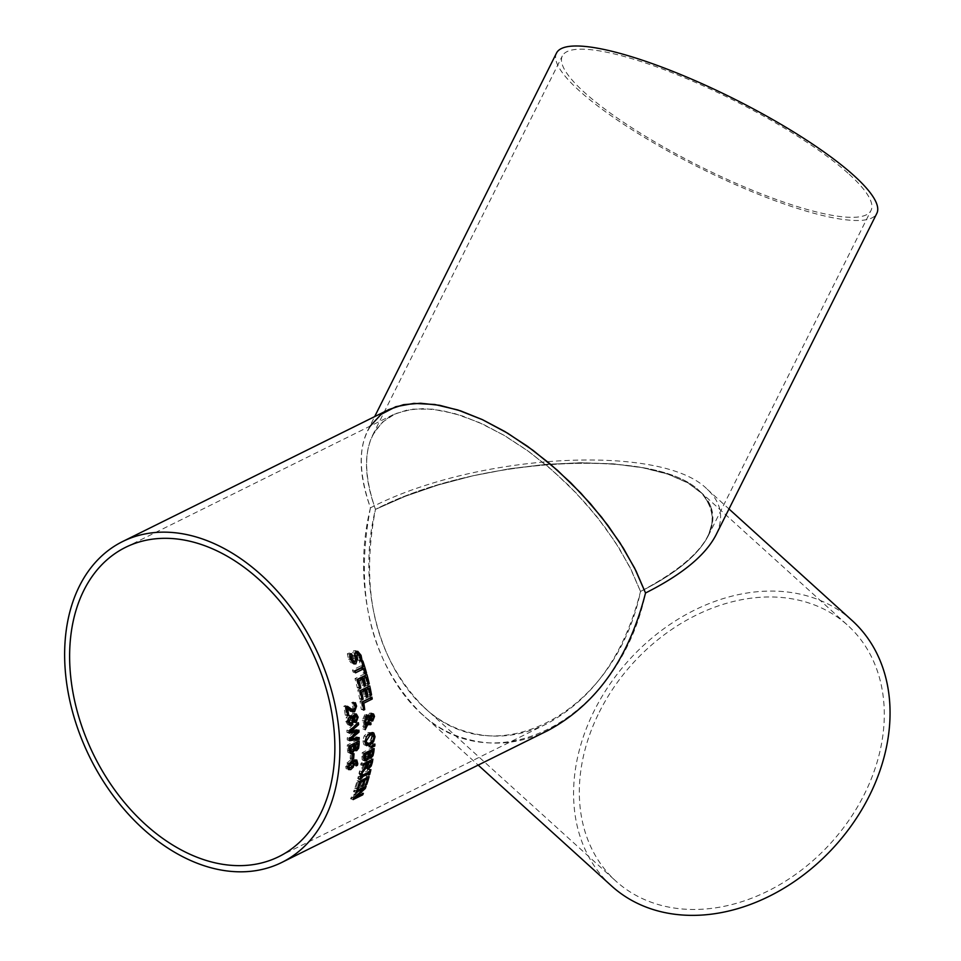 <?xml version="1.0" encoding="UTF-8"?>
<svg xmlns="http://www.w3.org/2000/svg" width="961" height="961" viewBox="0 0 961 961"><rect width="100%" height="100%" fill="white"/><g stroke="black" fill="none" stroke-linecap="round" stroke-linejoin="round"><path stroke-width="0.72" stroke-dasharray="4.8 3.6" d="M351.318 758.025L350.152 758.601A176.127 123.224 -116.4 0 0 350.549 753.58L351.714 753.004A176.127 123.224 63.6 0 1 351.318 758.025L352.543 758.409M352.471 759.322L350.152 758.601M352.855 754.289L350.549 753.58M354.008 753.712L351.714 753.004M357.468 679.607L356.651 680.004A176.127 123.224 63.6 0 1 358.465 687.271L357.336 687.824A176.127 123.224 -116.4 0 0 354.981 678.598L364.543 673.853A176.127 123.224 63.6 0 1 365 675.571M361.588 678.682A176.127 123.224 63.6 0 1 363.03 684.46L361.901 685.025A176.127 123.224 -116.4 0 0 360.195 678.25M365.336 676.82A176.127 123.224 63.6 0 1 366.886 683.091L365.757 683.655A176.127 123.224 -116.4 0 0 363.943 676.388M364.039 684.773L363.03 684.46M364.267 685.758L361.901 685.025M368.135 684.388L365.757 683.655M357.66 680.316L356.651 680.004M367.907 683.403L366.886 683.091M359.474 687.583L358.465 687.271M366.946 674.598L364.543 673.853M359.702 688.557L357.336 687.824M357.396 679.343L354.981 678.598M363.462 709.17L361.276 709.398A176.127 123.224 -116.4 0 0 360.015 701.134L369.577 696.401A176.127 123.224 63.6 0 1 369.865 698.13M363.582 710.119L361.276 709.398M362.513 702.803L361.468 702.479A176.127 123.224 63.6 0 1 362.405 708.846M362.345 701.854L360.015 701.134M362.381 702.023L361.468 702.479M371.907 697.121L369.577 696.401M353.348 663.126L350.837 662.754L348.543 659.186L347.353 653.756L348.939 652.975A176.127 123.224 63.6 0 1 348.999 653.12L349.576 658.501L352.411 661.12L353.204 658.513L352.483 652.555L353.816 650.693L356.579 651.402M354.225 664.003L353.336 663.522M358.081 653.492L359.522 659.378L358.009 660.123A176.127 123.224 -116.4 0 0 357.948 659.979L357.468 655.21L354.777 652.771L354.044 655.51L354.441 662.021M351.558 661.192L354.909 661.889M360.555 659.69L359.522 659.378M360.495 660.904L358.009 660.123M360.447 660.748L357.948 659.979M355.029 653.336L352.483 652.555M355.138 656.303L352.615 655.522M351.342 653.84L348.999 653.12M351.51 653.768L348.939 652.975M349.912 654.549L347.353 653.756M372.4 741.351L371.27 741.003L368.628 743.778M365.853 745.015L363.907 744.655L362.777 740.967L364.147 735.946L367.823 732.51L371.847 732.63M372.664 734.636L371.27 741.003M372.412 732.594L373.156 732.714M368.844 733.988L363.883 740.426L365.132 743.069L367.607 742.577L370.538 740.054L371.631 736.582L370.706 734.072L372.988 734.781M355.005 671.114L353.083 672.063A176.127 123.224 -116.4 0 0 352.459 670.069L360.88 665.889A176.127 123.224 -116.4 0 0 359.222 660.808L360.351 660.255A176.127 123.224 63.6 0 1 362.549 667.042M362.946 668.339A176.127 123.224 63.6 0 1 364.123 672.352L362.994 672.904A176.127 123.224 -116.4 0 0 361.504 667.895M362.838 661.024L360.351 660.255M365.132 672.664L364.123 672.352M365.408 673.661L362.994 672.904M361.696 661.576L359.222 660.808M363.342 666.646L360.88 665.889M355.522 672.82L353.083 672.063M354.909 670.826L352.459 670.069M372.676 745.436L368.772 746.829A176.127 123.224 -116.4 0 0 368.868 745.616L372.604 743.394A176.127 123.224 63.6 0 1 372.46 745.376M371.078 747.538L368.772 746.829M371.174 746.337L368.868 745.616M374.91 744.102L372.604 743.394M360.231 690.911L359.378 691.343A176.127 123.224 63.6 0 1 360.783 698.479L359.654 699.031A176.127 123.224 -116.4 0 0 357.816 689.962L367.378 685.229A176.127 123.224 63.6 0 1 367.751 686.947M364.255 689.998A176.127 123.224 63.6 0 1 365.372 695.68L364.243 696.245A176.127 123.224 -116.4 0 0 362.922 689.578M368.003 688.136A176.127 123.224 63.6 0 1 369.204 694.298L368.075 694.863A176.127 123.224 -116.4 0 0 366.67 687.728M366.405 696.004L365.372 695.68M366.573 696.965L364.243 696.245M370.417 695.584L368.075 694.863M360.399 691.656L359.378 691.343M370.237 694.623L369.204 694.298M361.816 698.791L360.783 698.479M369.745 685.962L367.378 685.229M361.985 699.764L359.654 699.031M360.183 690.695L357.816 689.962M361.444 773.881L359.066 773.137A176.127 123.224 -116.4 0 0 359.546 770.938L364.135 765.004A176.127 123.224 -116.4 0 0 364.483 763.046L360.687 764.92A176.127 123.224 -116.4 0 0 360.964 763.202L370.514 758.469A176.127 123.224 63.6 0 1 370.177 760.523M361.913 771.671L359.546 770.938M366.489 765.737L364.135 765.004M363.03 765.653L360.687 764.92M363.306 763.923L360.964 763.202M365.552 766.962L364.171 766.542L359.066 773.137M366.609 767.719L365.06 768.055L364.171 766.542M370.093 761.028A176.127 123.224 63.6 0 1 369.961 761.797L367.655 766.926M372.856 759.19L370.514 758.469M370.49 765.376L368.135 764.644L368.844 762.433A176.127 123.224 -116.4 0 0 369.132 760.74L365.54 762.517A176.127 123.224 63.6 0 1 365.492 762.842M366.045 766.313L365.348 766.097L366.706 766.085L368.135 764.644M365.408 763.322A176.127 123.224 63.6 0 1 365.288 764.019L365.348 766.097L369.072 766.806M366.141 724.594L365.132 724.51L362.922 728.991A176.127 123.224 -116.4 0 0 362.826 726.624L364.099 724.053L362.237 720.606L364.675 714.84L366.513 714.804L367.703 716.053L369.661 713.11L371.739 713.951M370.538 720.173L369.12 720.318L367.895 718.708L365.793 723.14L368.568 721.951A176.127 123.224 63.6 0 1 368.652 723.669M370.586 720.245L369.12 720.318L371.414 721.026M372.147 715.272L371.463 719.333M371.967 713.819L369.661 713.11L372.412 713.675M367.318 717.17L365.168 716.63L363.318 720.594L364.615 722.96L367.318 717.17L369.625 717.879M368.447 717.098L369.168 718.624L370.213 718.456L371.39 716.041L369.889 714.912L368.724 716.365M370.814 714.864L369.889 714.912L370.646 715.152M370.237 716.077L369.06 715.705M369.565 717.999L368.291 717.603M369.072 719.068L367.895 718.708M366.982 723.501L365.793 723.14M370.862 722.66L368.568 721.951M366.333 724.882L365.132 724.51M365.216 729.699L362.922 728.991M366.381 724.762L364.099 724.053M365.12 727.333L362.826 726.624M360.327 778.566L357.744 778.554A176.127 123.224 -116.4 0 0 358.946 773.653L359.919 773.173A176.127 123.224 63.6 0 1 359.546 774.782L367.15 771.01A176.127 123.224 -116.4 0 0 367.522 769.401L368.507 768.92A176.127 123.224 63.6 0 1 367.582 772.728M360.147 779.299L357.744 778.554M360.735 776.956L359.126 776.464A176.127 123.224 63.6 0 1 358.717 778.062M361.324 774.398L358.946 773.653M367.294 772.872L361.372 775.347M361.072 775.503L359.126 776.464M362.309 773.905L359.919 773.173M368.724 775.047L366.321 774.302A176.127 123.224 -116.4 0 0 366.73 772.692M361.132 775.275L359.546 774.782M368.904 774.314L366.321 774.302M369.541 771.755L367.15 771.01M370.886 769.653L368.507 768.92M367.522 772.944A176.127 123.224 63.6 0 1 367.294 773.809M369.913 770.145L367.522 769.401M369.012 757.04L366.874 756.415L365.468 759.022M364.291 759.971L362.189 759.755L361.889 756.379A176.127 123.224 -116.4 0 0 362.285 752.595L371.847 747.862A176.127 123.224 63.6 0 1 371.643 749.82M369.348 757.4L367.691 757.364L370.033 758.085M371.583 750.457A176.127 123.224 63.6 0 1 371.487 751.346L369.889 756.271M365.156 760.98L362.826 760.259L364.519 760.475M365.985 756.463L366.513 754.049A176.127 123.224 -116.4 0 0 366.73 752.067L363.198 753.808A176.127 123.224 63.6 0 1 363.042 755.226L363.09 758.001L364.363 758.253L365.985 756.463L368.315 757.184M364.123 758.325L366.694 758.974M367.703 752.367A176.127 123.224 63.6 0 1 367.57 753.52L367.655 755.37L368.784 755.49L370.405 751.826A176.127 123.224 -116.4 0 0 370.586 750.145L367.787 751.538A176.127 123.224 63.6 0 1 367.775 751.742M368.712 755.694L371.114 756.211M372.195 755.046L369.877 754.325M364.519 754.217L363.198 753.808M372.015 755.394L370.67 754.986M368.435 756.86L366.922 756.391M368.423 756.896L366.874 756.415M374.153 748.571L371.847 747.862M364.603 753.304L362.285 752.595M361.264 794.399L360.159 794.062L350.609 798.795A176.127 123.224 -116.4 0 0 351.39 797.017L361.78 787.588L353.54 791.66A176.127 123.224 -116.4 0 0 354.104 790.158L363.666 785.413A176.127 123.224 63.6 0 1 362.802 787.72L353.252 796.333L360.807 792.585A176.127 123.224 63.6 0 1 360.159 794.062M353.155 799.588L350.609 798.795M363.354 793.366L360.807 792.585M353.924 797.798L351.39 797.017M354.969 796.861L353.252 796.333M362.729 787.876L361.78 787.588M356.038 792.441L353.54 791.66M366.141 786.182L363.666 785.413M356.591 790.915L354.104 790.158M362.249 780.224A176.127 123.224 63.6 0 1 360.687 785.077L359.558 785.642A176.127 123.224 -116.4 0 0 361.372 779.948L357.828 781.713A176.127 123.224 63.6 0 1 355.87 787.804L354.741 788.368A176.127 123.224 -116.4 0 0 357.18 780.608L366.73 775.875A176.127 123.224 63.6 0 1 366.069 778.146M365.997 778.362A176.127 123.224 63.6 0 1 364.291 783.623L363.162 784.188A176.127 123.224 -116.4 0 0 365.12 778.098L362.501 779.395A176.127 123.224 63.6 0 1 362.321 780.008M363.15 779.587L362.501 779.395M362.297 785.581L360.687 785.077M362.021 786.398L359.558 785.642M365.769 778.302L365.12 778.098M362.021 780.152L361.372 779.948M365.636 784.957L363.162 784.188M359.366 782.182L357.828 781.713M365.913 784.128L364.291 783.623M357.48 788.308L355.87 787.804M369.144 776.62L366.73 775.875M357.204 789.125L354.741 788.368M359.594 781.365L357.18 780.608M348.987 724.606L347.75 724.702L345.816 721.375L346.236 717.579L348.11 715.356L350.549 716.017M350.873 716.534L352.771 713.41L355.065 714.131L352.771 713.41M353.228 717.23L350.921 716.51M353.84 721.867L351.342 720.834L352.555 721.206L351.306 720.858L350.309 723.549M355.69 715.705L354.849 720.954M352.627 720.906L350.321 720.185L350.693 717.831L349.72 717.074M352.999 718.54L350.693 717.831M349.275 717.014L346.777 720.93L348.855 722.66L350.321 720.185M348.266 722.936L351.161 723.369M352.795 719.957L351.558 719.573L353.612 720.017L354.861 716.882L353.155 715.248L351.558 719.573L352.747 720.318M353.972 715.164L353.155 715.248L353.816 715.452M352.303 710.972L350.284 711.188L345.251 707.524A176.127 123.224 63.6 0 1 346.356 714.552L345.251 715.104A176.127 123.224 -116.4 0 0 343.822 706.263L345.167 705.602L346.585 706.779M350.333 709.194L351.942 709.074L353.035 707.764L351.714 702.803A176.127 123.224 -116.4 0 0 351.69 702.695L353.059 702.023L354.261 705.41L353.456 710.011M354.044 703.524L351.714 702.803M354.825 704.665L352.483 703.945M354.032 703.416L351.69 702.695M355.39 702.743L353.059 702.023M347.51 706.323L345.167 705.602M350.681 710.804L348.35 710.083M346.152 706.996L343.822 706.263M346.308 707.861L345.251 707.524M347.57 715.813L345.251 715.104M347.438 714.888L346.356 714.552M350.164 753.076L347.87 752.367L347.245 748.883A176.127 123.224 -116.4 0 0 347.305 745.003L356.867 740.27A176.127 123.224 63.6 0 1 356.843 742.12M349.96 752.679L347.87 752.367L350.885 753.604M349.6 745.712L347.305 745.003M359.162 740.979L356.867 740.27M356.831 742.937A176.127 123.224 63.6 0 1 356.807 743.85L355.594 748.895M353.924 749.448L352.459 749.003L351.221 751.658M353.924 749.412L352.459 749.003M354.753 749.676L353.408 749.988L355.702 750.697M354.933 749.988L352.507 748.979M357.528 747.958L356.291 747.574M353.828 749.748L351.534 749.027L351.858 746.553A176.127 123.224 -116.4 0 0 351.906 744.523L348.375 746.265A176.127 123.224 63.6 0 1 348.338 747.718L348.639 750.577L349.996 750.853L351.534 749.027M349.588 746.649L348.375 746.265M357.696 747.598L355.39 746.889L355.726 744.331A176.127 123.224 -116.4 0 0 355.762 742.601L352.963 743.994A176.127 123.224 63.6 0 1 352.963 744.054M352.951 744.835A176.127 123.224 63.6 0 1 352.915 746.024L353.167 747.934L354.369 748.078L355.39 746.889M354.104 748.223L356.663 748.787M356.435 731.609L348.795 738.108L356.855 736.871A176.127 123.224 63.6 0 1 356.867 737.928M349.215 732.054L346.981 732.39A176.127 123.224 -116.4 0 0 346.849 730.336L356.135 722.047A176.127 123.224 63.6 0 1 356.291 723.957L348.567 730.672L356.639 729.507A176.127 123.224 63.6 0 1 356.687 730.54M349.552 739.646L347.281 739.958A176.127 123.224 -116.4 0 0 347.221 737.916L355.053 731.189M358.429 722.756L356.135 722.047M356.891 724.138L356.291 723.957M349.311 730.913L348.567 730.672M358.933 730.216L356.639 729.507M349.768 738.408L348.795 738.108M359.15 737.58L356.855 736.871M349.143 731.045L346.849 730.336M349.275 733.099L346.981 732.39M349.516 738.625L347.221 737.916M349.564 740.667L347.281 739.958M348.423 768.872L346.2 768.836L345.708 766.373L346.921 763.046L350.597 759.851L355.017 759.827M349.239 763.767L346.921 763.046M355.51 761.46L355.089 764.524L353.864 765.136A176.127 123.224 -116.4 0 0 353.876 765.064L354.357 763.298L353.468 760.824M356.495 764.956L355.089 764.524M351.906 761.124L351.077 766.253L349.576 768.115M352.447 760.812L351.738 761.244M356.207 765.785L353.876 765.064M356.195 765.857L353.864 765.136M352.747 766.133L350.417 765.412L350.729 761.508L347.498 763.959L346.753 765.857L347.293 767.419L350.417 765.412M348.879 764.391L347.498 763.959M388.917 409.542C359.931 425.975 353.768 458.745 370.453 507.84C345.672 607.832 390.514 717.735 464.523 738.384C492.248 746.661 520.069 744.03 547.998 730.492M556.479 53.119A179.106 38.5 -153.4 0 0 699.44 167.67A179.106 38.5 -153.4 0 0 876.84 213.354M370.285 426.035L367.534 430.84C358.165 450.481 359.138 476.139 370.453 507.84C475.527 453.316 662.093 443.021 707.236 489.257C721.435 502.447 724.306 517.775 715.861 535.217M640.531 591.447L629.683 566.81L614.992 541.656L596.937 516.79L576.095 492.969L553.104 470.962L528.682 451.454L503.624 435.069L478.698 422.299L454.697 413.566L432.366 409.146L412.413 409.158L395.476 413.626L382.082 422.396L372.64 435.189C363.618 454.109 364.555 478.842 375.451 509.39L405.146 496.356L438.084 485.017L473.208 475.743L509.438 468.824L545.62 464.463L580.612 462.818L613.322 463.923L642.717 467.743L667.883 474.169L688.004 482.999L702.467 493.942L710.816 506.675L712.774 520.766L708.293 535.806C698.082 555.338 675.499 573.885 640.531 591.447C675.511 573.849 698.106 555.29 708.317 535.733L712.81 520.694L710.852 506.579L702.515 493.846L688.064 482.89L667.931 474.061L642.777 467.635L613.382 463.815L580.66 462.721L545.656 464.379L509.474 468.752L473.244 475.695L438.096 484.981L405.158 496.332L375.451 509.39C476.704 456.835 656.495 446.913 699.992 491.479C713.687 504.189 716.45 518.964 708.305 535.77C698.094 555.314 675.511 573.861 640.531 591.447C707.957 555.506 727.789 522.195 700.028 491.503C656.531 446.949 476.728 456.859 375.451 509.39C359.378 462.073 365.3 430.504 393.241 414.659L407.32 409.963L423.789 408.593L442.252 410.599L462.265 415.909L483.371 424.414L505.066 435.91L526.82 450.108L548.142 466.698L568.504 485.269L587.423 505.378L604.469 526.568L619.22 548.311L631.341 570.113L640.531 591.447C707.933 555.482 727.741 522.147 699.968 491.455C656.459 446.889 476.692 456.823 375.451 509.39C359.69 592.132 375.739 657.961 423.597 706.852C495.359 777.029 615.533 713.086 640.531 591.447C624.434 654.705 593.105 698.875 546.545 723.945C519.625 736.991 492.813 739.526 466.097 731.549C394.779 711.657 351.57 605.754 375.451 509.39M849.2 174.265A172.596 37.107 26.6 0 1 871.026 210.447A172.596 37.107 26.6 0 1 700.064 166.421A172.596 37.107 26.6 0 1 562.293 56.026A172.596 37.107 26.6 0 1 682.73 76.988A172.596 37.107 26.6 0 1 849.2 174.265M599.268 712.197A172.596 133.711 132.2 0 1 847.71 625.323A172.596 133.711 132.2 0 1 830.893 843.001A172.596 133.711 132.2 0 1 615.917 881.129A172.596 133.711 132.2 0 1 599.268 712.197M852.083 620.494A179.106 138.744 -47.8 0 0 594.27 710.647A179.106 138.744 -47.8 0 0 611.544 885.946M370.453 507.84C354.092 593.706 370.754 662.009 420.413 712.75C494.879 785.569 619.593 719.224 645.528 592.985M359.45 654.813L358.525 654.525M359.991 655.979L357.468 655.21M355.065 655.834L354.044 655.51M355.702 659.222L354.693 658.91M351.065 659.967L348.543 659.186M356.375 651.486L353.816 650.693M355.714 659.282L353.204 658.513M350.681 658.838L349.576 658.501M366.213 745.364L363.907 744.655M365.072 741.676L362.777 740.967M366.441 736.667L364.147 735.946M373.889 736.378L372.736 736.03M370.117 733.219L367.823 732.51M372.844 740.763L370.538 740.054M373.937 737.291L371.631 736.582M369.901 743.297L367.607 742.577M370.249 765.761L368.832 765.316M371.354 762.229L369.961 761.797M371.186 763.166L368.844 762.433M366.718 764.463L365.288 764.019M373.685 716.762L371.39 716.041M372.508 719.164L370.213 718.456M364.507 720.966L363.318 720.594M373.565 716.137L372.195 715.717M366.982 715.561L364.675 714.84M364.531 721.315L362.237 720.606M368.928 753.941L367.57 753.52M372.724 752.547L370.405 751.826M364.375 755.634L363.042 755.226M368.832 754.757L366.513 754.049M372.808 751.766L371.487 751.346M364.219 757.088L361.889 756.379M348.543 718.299L346.236 717.579M348.122 722.095L345.816 721.375M350.417 716.077L348.11 715.356M356.999 716.798L355.81 716.425M348.074 721.327L346.777 720.93M357.168 717.603L354.861 716.882M355.918 720.738L353.612 720.017M355.462 706.551L353.131 705.83M355.354 708.485L353.035 707.764M355.27 705.722L354.261 705.41M354.261 709.783L351.942 709.074M349.54 749.592L347.245 748.883M358.033 744.234L356.807 743.85M354.153 747.262L351.858 746.553M352.291 751.574L349.996 750.853M349.576 748.102L348.338 747.718M358.021 745.039L355.726 744.331M354.177 746.421L352.915 746.024M348.038 767.094L345.708 766.373M352.915 760.559L350.597 759.851M356.747 763.382L355.438 762.974M352.411 766.662L351.077 766.253M353.336 763.863L351.978 763.442M356.687 764.019L354.357 763.298M353.3 764.295L350.969 763.575M350.957 767.851L348.627 767.13M350.777 761.977L350.128 761.773M348.17 766.301L346.753 765.857M355.246 650.585L357.804 651.378M364.519 744.967L366.826 745.676M365.06 768.055L367.426 768.8M369.276 720.378L371.571 721.086M370.706 713.002L373.012 713.711M368.676 755.899L367.955 755.67M349.48 715.212L351.786 715.933M347.75 724.702L350.044 725.411M352.555 721.951L354.861 722.672M353.984 713.266L356.303 713.987M350.309 711.188L352.627 711.909M347.99 767.635L347.293 767.419M367.534 430.84L374.658 416.606M708.293 535.806L871.026 210.447M372.64 435.189L562.293 56.026M423.597 706.852L615.917 881.129M700.028 491.503L847.71 625.323M420.413 712.75L478.182 765.1M707.236 489.257L728.991 508.97M393.241 414.659L125.591 547.326M546.545 723.945L278.894 856.611"/><path stroke-width="1.44" d="M353.624 758.746L352.471 759.322A179.106 125.314 -116.4 0 0 352.855 754.289L354.008 753.712A179.106 125.314 63.6 0 1 353.624 758.746L352.543 758.409M362.597 678.995L359.054 680.748A179.106 125.314 63.6 0 1 360.831 688.004L359.702 688.557A179.106 125.314 -116.4 0 0 357.396 679.343L366.946 674.598A179.106 125.314 63.6 0 1 369.264 683.824L368.135 684.388A179.106 125.314 -116.4 0 0 366.345 677.133L363.726 678.43A179.106 125.314 63.6 0 1 365.396 685.193L364.267 685.758A179.106 125.314 -116.4 0 0 362.597 678.995L360.195 678.25L357.468 679.607M366.345 677.133L363.943 676.388L361.324 677.685A176.127 123.224 63.6 0 1 361.588 678.682M365 675.571A176.127 123.224 63.6 0 1 365.336 676.82M363.726 678.43L361.324 677.685M365.396 685.193L364.039 684.773M359.054 680.748L357.66 680.316M369.264 683.824L367.907 683.403M360.831 688.004L359.474 687.583M364.712 709.554L363.582 710.119A179.106 125.314 -116.4 0 0 362.345 701.854L371.907 697.121A179.106 125.314 63.6 0 1 372.219 699.019L363.799 703.2A179.106 125.314 63.6 0 1 364.712 709.554L363.462 709.17M363.799 703.2L362.513 702.803M372.219 699.019L369.889 698.299L362.381 702.023M354.441 662.021L353.023 663.258M356.579 651.402L358.081 653.492L355.258 652.663M362.009 660.147L360.495 660.904A179.106 125.314 -116.4 0 0 360.447 660.748L359.991 655.979L357.324 653.552L356.579 656.303L357.204 659.69L355.834 663.895L353.336 663.522L351.065 659.967L349.912 654.549L351.51 653.768A179.106 125.314 63.6 0 1 351.57 653.912L352.11 659.282L354.909 661.889L355.714 659.282L355.029 653.336L356.375 651.486L357.804 651.378L361.036 655.306L362.009 660.147L360.555 659.69M358.081 653.492L355.162 652.891M354.225 664.003L353.336 663.522M351.558 661.192L354.909 661.889M368.628 743.778L365.853 745.015M373.577 741.712L369.805 745.147L366.213 745.364L365.072 741.676L366.441 736.667L370.117 733.219L373.805 733.027L375.03 736.739L373.577 741.712L372.4 741.351M366.826 745.676L366.213 745.364M371.847 732.63L372.664 734.636M373.156 732.714L372.412 732.594M372.988 734.781L370.117 735.105L366.177 741.135L367.426 743.778L369.901 743.297L372.844 740.763L373.937 737.291L372.988 734.781L370.357 733.916L367.823 734.396M363.955 668.64L355.522 672.82A179.106 125.314 -116.4 0 0 354.909 670.826L363.342 666.646A179.106 125.314 -116.4 0 0 361.696 661.576L362.838 661.024A179.106 125.314 63.6 0 1 366.537 673.096L365.408 673.661A179.106 125.314 -116.4 0 0 363.955 668.64L361.504 667.895L355.005 671.114M362.549 667.042A176.127 123.224 63.6 0 1 362.946 668.339M366.537 673.096L365.132 672.664M374.766 746.084L371.078 747.538A179.106 125.314 -116.4 0 0 371.174 746.337L374.91 744.102A179.106 125.314 63.6 0 1 374.766 746.084L372.676 745.436M365.276 690.31L361.732 692.064A179.106 125.314 63.6 0 1 363.114 699.2L361.985 699.764A179.106 125.314 -116.4 0 0 360.183 690.695L369.745 685.962A179.106 125.314 63.6 0 1 371.547 695.019L370.417 695.584A179.106 125.314 -116.4 0 0 369.024 688.46L366.405 689.758A179.106 125.314 63.6 0 1 367.715 696.401L366.573 696.965A179.106 125.314 -116.4 0 0 365.276 690.31L362.922 689.578L360.231 690.911M369.024 688.46L366.67 687.728L364.051 689.025A176.127 123.224 63.6 0 1 364.255 689.998M367.751 686.947A176.127 123.224 63.6 0 1 368.003 688.136M366.405 689.758L364.051 689.025M367.715 696.401L366.405 696.004M361.732 692.064L360.399 691.656M371.547 695.019L370.237 694.623M363.114 699.2L361.816 698.791M366.826 763.767L363.03 765.653A179.106 125.314 -116.4 0 0 363.306 763.923L372.856 759.19A179.106 125.314 63.6 0 1 372.303 762.529L371.198 766.049L368.808 768.536L367.426 768.788L366.537 767.262L361.444 773.881A179.106 125.314 -116.4 0 0 361.913 771.671L366.489 765.737A179.106 125.314 -116.4 0 0 366.826 763.767L364.856 763.154M366.537 767.262L365.552 766.962M367.655 766.926L366.609 767.719M371.487 761.46L367.895 763.238A179.106 125.314 63.6 0 1 367.631 764.752L367.703 766.83L369.072 766.806L371.186 763.166A179.106 125.314 -116.4 0 0 371.487 761.46L369.517 760.848M367.895 763.238L365.925 762.626M366.045 766.313L369.072 766.806M368.652 723.669A176.127 123.224 63.6 0 1 368.664 723.765L365.132 724.51M371.463 719.333L372.508 719.164L373.685 716.762L372.195 715.633L370.538 720.173M371.27 713.314L372.195 715.717M366.513 714.804L369.997 716.762L371.967 713.819L373.577 714.035L372.412 713.675M368.616 717.158L366.453 716.474L368.868 717.242L367.462 717.338L365.612 721.303L366.91 723.669L364.892 723.044M366.573 716.522L365.168 716.63M369.06 715.705L368.291 717.603M371.354 716.425L370.237 716.077M370.586 718.311L369.565 717.999M370.67 714.816L372.964 715.525L370.646 715.152M366.91 723.669L369.625 717.879L368.868 717.242M371.967 713.819L373.577 714.035L374.49 716.425L372.748 720.918L371.414 721.026L369.072 719.068M370.586 720.245L372.748 720.918L371.414 721.026M370.201 719.417L368.087 723.849L366.982 723.501M368.087 723.849L370.862 722.66A179.106 125.314 63.6 0 1 370.958 724.474L368.664 723.765M370.958 724.474L366.333 724.882M367.426 725.219L365.216 729.699A179.106 125.314 -116.4 0 0 365.12 727.333L366.381 724.762L364.531 721.315L366.982 715.561L368.82 715.513L369.997 716.762M361.937 775.527L369.541 771.755A179.106 125.314 -116.4 0 0 369.913 770.145L370.886 769.653A179.106 125.314 63.6 0 1 369.697 774.554L368.724 775.047A179.106 125.314 -116.4 0 0 369.132 773.437L361.528 777.209A179.106 125.314 63.6 0 1 361.12 778.806L360.147 779.299A179.106 125.314 -116.4 0 0 361.324 774.398L362.309 773.905A179.106 125.314 63.6 0 1 361.937 775.527L361.132 775.275M361.12 778.806L360.327 778.566M361.528 777.209L360.735 776.956M369.132 773.437L367.294 772.872M369.697 774.554L368.904 774.314M365.468 759.022L364.291 759.971M369.889 756.271L369.012 757.04M371.643 749.82A176.127 123.224 63.6 0 1 371.583 750.457M367.775 751.742A176.127 123.224 63.6 0 1 367.703 752.367M369.901 754.241L369.973 756.091L371.114 756.211L372.724 752.547A179.106 125.314 -116.4 0 0 372.904 750.865L370.105 752.247A179.106 125.314 63.6 0 1 369.901 754.241L368.928 753.941M370.105 752.247L368.027 751.61M368.712 755.694L371.114 756.211M372.904 750.865L370.826 750.229M366.694 758.974L365.42 758.722L366.694 758.974L368.315 757.184L368.832 754.757A179.106 125.314 -116.4 0 0 369.048 752.775L365.516 754.529A179.106 125.314 63.6 0 1 365.372 755.947L365.42 758.722L364.123 758.325M365.516 754.529L364.519 754.217M369.048 752.775L366.97 752.139M373 755.706L371.054 757.929L369.204 757.136L366.489 760.752L364.519 760.475L364.219 757.088A179.106 125.314 -116.4 0 0 364.603 753.304L374.153 748.571A179.106 125.314 63.6 0 1 373.805 752.067L373 755.706L372.015 755.394M369.252 757.112L368.435 756.86M369.348 757.4L371.054 757.929L370.033 758.085M369.204 757.136L368.423 756.896M365.12 760.968L364.519 760.475M364.279 788.356L356.038 792.441A179.106 125.314 -116.4 0 0 356.591 790.915L366.141 786.182A179.106 125.314 63.6 0 1 365.3 788.488L355.786 797.113L363.354 793.366A179.106 125.314 63.6 0 1 362.717 794.855L353.155 799.588A179.106 125.314 -116.4 0 0 353.924 797.798L364.279 788.356L362.729 787.876M362.717 794.855L361.264 794.399M355.786 797.113L354.969 796.861M365.3 788.488L362.946 787.768M363.15 785.846L362.021 786.398A179.106 125.314 -116.4 0 0 363.799 780.704L360.255 782.458A179.106 125.314 63.6 0 1 358.333 788.573L357.204 789.125A179.106 125.314 -116.4 0 0 359.594 781.365L369.144 776.62A179.106 125.314 63.6 0 1 366.766 784.392L365.636 784.957A179.106 125.314 -116.4 0 0 367.546 778.842L364.928 780.14A179.106 125.314 63.6 0 1 363.15 785.846L362.297 785.581M364.928 780.14L363.15 779.587M367.546 778.842L365.769 778.302M363.799 780.704L362.021 780.152M360.255 782.458L359.366 782.182M366.766 784.392L365.913 784.128M358.333 788.573L357.48 788.308M353.192 717.242L355.077 714.131L356.303 713.987L358.117 717.134L356.111 722.564L353.648 721.543L351.462 725.231L350.044 725.411L348.122 722.095L348.543 718.299L350.417 716.077L351.786 715.933L353.192 717.242L350.549 716.017M350.309 723.549L348.987 724.606M353.612 721.567L352.555 721.243L353.648 721.543M354.849 720.954L353.828 721.843M355.065 714.131L355.69 715.705M352.627 720.906L352.999 718.54L350.765 717.939L349.083 721.639L351.161 723.369L352.627 720.906M352.026 717.783L349.275 717.014M347.834 722.804L351.161 723.369M354.237 717.999L353.864 720.282L355.918 720.738L357.168 717.603L355.474 715.957L354.237 717.999L351.834 717.735M353.9 715.14L356.207 715.861L353.816 715.452M352.399 720.209L354.705 720.918L352.795 719.957M353.456 710.011L350.284 711.188M346.585 706.779L350.333 709.194L354.261 709.783L355.462 706.551L354.044 703.524A179.106 125.314 -116.4 0 0 354.032 703.416L355.39 702.743L356.591 706.131L354.621 711.693L352.519 711.885M352.567 711.897L347.582 708.245A179.106 125.314 63.6 0 1 348.675 715.272L347.57 715.813A179.106 125.314 -116.4 0 0 346.152 706.996L347.51 706.323L352.651 709.915M347.582 708.245L346.308 707.861M348.675 715.272L347.438 714.888M351.221 751.658L349.948 752.691M358.585 748.283L356.759 750.553L354.753 749.712L352.255 753.4L350.164 753.076L349.54 749.592A179.106 125.314 -116.4 0 0 349.6 745.712L359.162 740.979A179.106 125.314 63.6 0 1 359.102 744.559L358.585 748.283L357.528 747.958M350.849 753.592L350.164 753.076M356.843 742.12A176.127 123.224 63.6 0 1 356.831 742.937M355.594 748.895L353.924 749.448M354.801 749.688L353.924 749.412M354.933 749.988L356.759 750.553L355.702 750.697M354.201 745.231L350.669 746.973A179.106 125.314 63.6 0 1 350.633 748.439L350.945 751.286L352.291 751.574L353.828 749.748L354.153 747.262A179.106 125.314 -116.4 0 0 354.201 745.231L351.978 744.535M350.669 746.973L349.588 746.649M349.552 750.853L352.291 751.574M348.639 750.577L349.996 750.853M358.057 743.321L355.258 744.703A179.106 125.314 63.6 0 1 355.21 746.733L355.462 748.643L356.663 748.787L358.021 745.039A179.106 125.314 -116.4 0 0 358.057 743.321L355.834 742.625M355.258 744.703L353.035 744.018M354.104 748.223L356.663 748.787M352.963 744.054A176.127 123.224 63.6 0 1 352.951 744.835M356.867 737.928A176.127 123.224 63.6 0 1 356.867 738.649L349.552 739.646M356.687 730.54A176.127 123.224 63.6 0 1 356.723 731.369L356.435 731.609M357.348 731.898L349.275 733.099A179.106 125.314 -116.4 0 0 349.143 731.045L358.429 722.756A179.106 125.314 63.6 0 1 358.585 724.666L350.861 731.381L358.933 730.216A179.106 125.314 63.6 0 1 359.006 732.09L351.089 738.817L359.15 737.58A179.106 125.314 63.6 0 1 359.162 739.357L349.564 740.667A179.106 125.314 -116.4 0 0 349.516 738.625L357.348 731.898L355.053 731.189L349.215 732.054M358.585 724.666L356.891 724.138M350.861 731.381L349.311 730.913M359.006 732.09L356.723 731.369M351.089 738.817L349.768 738.408M359.162 739.357L356.867 738.649M349.576 768.115L348.17 768.992M357.432 765.244L356.195 765.857A179.106 125.314 -116.4 0 0 356.207 765.785L356.687 764.019L355.786 761.544L353.972 761.761L353.408 766.974L350.765 769.593L348.543 769.569L348.038 767.094L349.239 763.767L352.915 760.559L356.759 760.019L357.768 763.707L357.432 765.244L356.495 764.956M355.017 759.827L355.51 761.46M351.738 761.244L351.954 761.881M353.972 761.761L351.906 761.124M355.786 761.544L352.447 760.812M353.047 762.217L349.816 764.68L349.071 766.578L349.624 768.139L352.747 766.133L353.3 764.295L353.047 762.217L351.173 761.641M349.816 764.68L348.879 764.391M206.255 866.402A179.106 125.314 63.6 0 1 71.751 708.798A179.106 125.314 63.6 0 1 122.696 541.499A179.106 125.314 63.6 0 1 314.511 646.321A179.106 125.314 63.6 0 1 281.777 862.449A179.106 125.314 63.6 0 1 206.255 866.402M281.777 862.449L547.998 730.492C596.313 704.473 628.818 658.633 645.528 592.985L635.99 570.858L623.413 548.238L608.109 525.667L590.426 503.684L570.786 482.806L549.656 463.538L527.541 446.324L504.957 431.585L482.446 419.657L460.547 410.84L439.766 405.326L420.606 403.248L403.524 404.665L388.917 409.542L122.696 541.499M370.285 426.035L381.169 414.323L395.848 406.695L413.891 403.38L434.768 404.485L457.832 409.963L482.41 419.657L507.756 433.267L533.103 450.397L557.692 470.53L580.804 493.065L601.718 517.318L619.833 542.557L634.584 568.035L645.528 592.985C681.817 574.75 705.266 555.494 715.861 535.217L876.84 213.354A179.106 38.5 -153.4 0 0 854.197 175.815A179.106 38.5 -153.4 0 0 681.445 74.862A179.106 38.5 -153.4 0 0 556.479 53.119L374.658 416.606M478.182 765.1L611.544 885.946A179.106 138.744 -47.8 0 0 834.628 846.389A179.106 138.744 -47.8 0 0 852.083 620.494L728.991 508.97M206.11 860.419A172.596 120.762 -116.4 0 0 278.894 856.611A172.596 120.762 -116.4 0 0 310.439 648.339A172.596 120.762 -116.4 0 0 125.591 547.326A172.596 120.762 -116.4 0 0 76.484 708.557A172.596 120.762 -116.4 0 0 206.11 860.419M361.036 655.306L359.45 654.813M356.579 656.303L355.065 655.834M357.204 659.69L355.702 659.222M355.834 663.895L353.348 663.126M352.11 659.282L350.681 658.838M369.805 745.147L367.498 744.439M375.03 736.739L373.889 736.378M370.117 735.105L368.195 734.504M368.808 768.536L366.646 767.863M371.198 766.049L370.249 765.761M372.303 762.529L371.354 762.229M367.631 764.752L366.718 764.463M365.612 721.303L364.507 720.966M367.462 717.338L365.612 716.762M374.49 716.425L373.565 716.137M370.333 724.774L368.039 724.065M365.372 755.947L364.375 755.634M373.805 752.067L372.808 751.766M366.489 760.752L364.339 760.091M351.462 725.231L349.167 724.522M356.111 722.564L353.84 721.867M358.117 717.134L356.999 716.798M350.765 717.939L348.999 717.399M349.083 721.639L348.074 721.327M356.591 706.131L355.27 705.722M354.621 711.693L352.303 710.972M350.405 708.653L348.074 707.933M352.255 753.4L349.96 752.679M359.102 744.559L358.033 744.234M350.633 748.439L349.576 748.102M355.21 746.733L354.177 746.421M350.765 769.593L348.423 768.872M357.768 763.707L356.747 763.382M353.408 766.974L352.411 766.662M354.309 764.163L353.336 763.863M352.447 762.493L350.777 761.977M349.071 766.578L348.17 766.301M367.426 743.778L365.132 743.069M368.003 767.034L365.636 766.301M370.285 756.391L367.955 755.67M365.865 759.142L363.534 758.421M351.45 751.73L349.155 751.022M355.81 748.967L353.516 748.259M349.624 768.139L347.293 767.419"/></g></svg>
